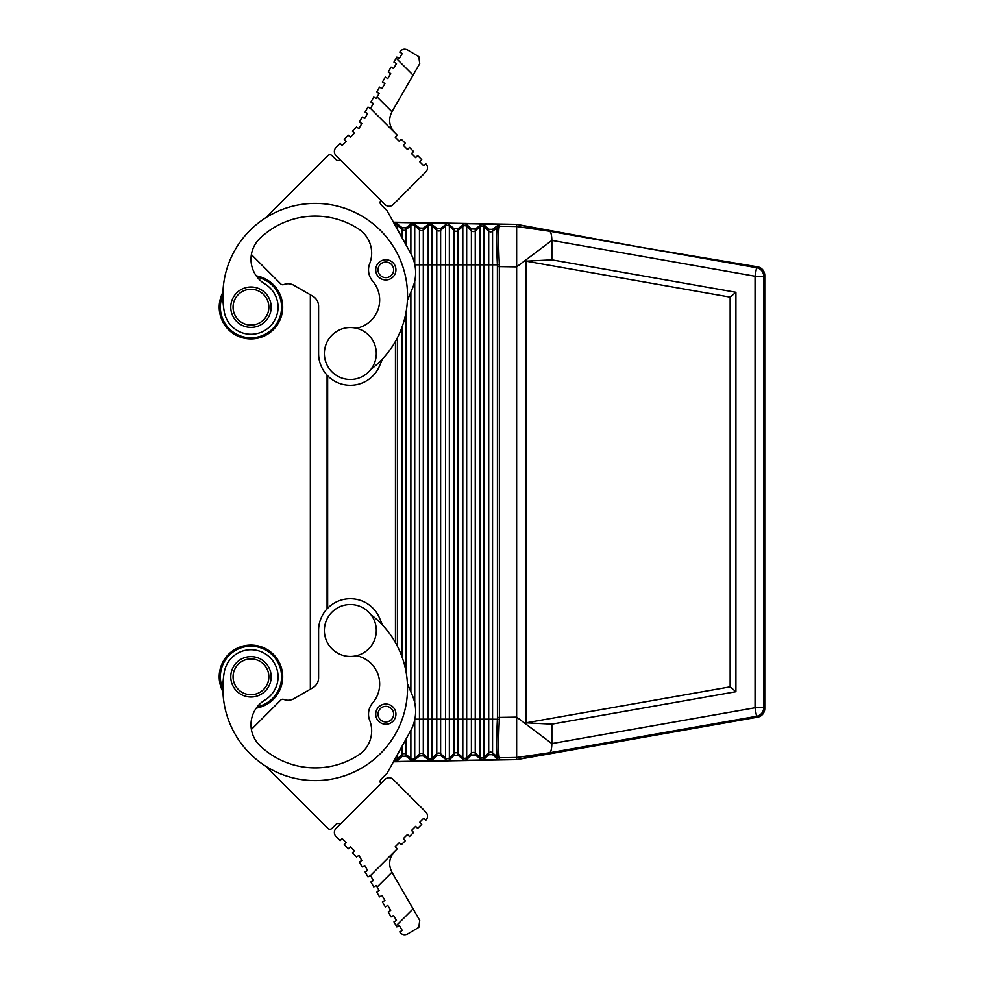 <?xml version="1.0" encoding="UTF-8"?>
<svg xmlns="http://www.w3.org/2000/svg" width="984" height="984" viewBox="0 0 984 984"><rect width="100%" height="100%" fill="white"/><g stroke="black" fill="none" stroke-linecap="round" stroke-linejoin="round"><path stroke-width="1.48" d="M410.882 730.325L410.882 758.553L405.998 754.334A2.89 2.89 0 0 0 402.148 754.396L397.413 758.787L397.413 760.755L395.556 761.542L395.457 759.439L395.457 761.776L393.452 761.776M394.695 851.357C389.098 857.704 388.176 864.678 391.939 872.255L413.083 908.872L396.183 925.772L393.969 921.922L396.466 920.483L393.575 915.477L391.078 916.928L388.2 911.922L390.697 910.483L387.807 905.489L385.31 906.928L382.419 901.934L384.928 900.483L382.038 895.489L379.541 896.928L376.651 891.934L379.147 890.495L376.269 885.502L373.772 886.941L370.882 881.947L373.379 880.495L370.513 875.539L397.265 848.798L395.224 846.757L399.307 842.673L401.337 844.715L405.42 840.631L403.378 838.589L407.462 834.506L409.504 836.548L413.587 832.476L411.546 830.434L415.629 826.351L417.659 828.393L421.742 824.309L419.701 822.267L423.784 818.196L425.826 820.226A5.769 5.769 0 0 0 425.826 812.071L393.182 779.426A5.769 5.769 0 0 0 385.015 779.426L336.061 828.393A5.769 5.769 0 0 0 336.061 836.548L340.132 840.631L342.174 838.589L346.257 842.673L344.216 844.715L348.299 848.798L350.341 846.757L354.412 850.828L352.383 852.87L356.454 856.953L358.951 855.514L361.841 860.508L359.344 861.947L362.223 866.953L364.732 865.502L367.61 870.508L365.113 871.947L368.004 876.941L370.513 875.539M497.437 717.41L497.387 719.169C496.391 741.1 496.391 753.707 497.387 757.004L499.331 757.692C498.347 754.31 498.347 741.518 499.331 719.304L499.38 717.41L497.437 717.41L497.387 264.831L488.704 264.831L488.704 231.105L483.98 226.726L483.98 224.758L488.704 229.26L492.553 229.321L499.38 224.266L395.556 222.458L395.568 224.45L394.682 224.45M410.882 253.675L410.882 225.447L405.998 229.666A2.89 2.89 -0 0 1 402.148 229.604L397.413 225.213A2.89 2.89 -0 0 0 395.568 224.45L395.457 222.224L516.637 224.34L516.637 266.885L551.864 240.416L551.864 259.862L735.921 292.285L735.921 691.715L730.153 686.869L526.083 722.822L551.864 724.138L551.864 743.584L755.06 707.754L756.561 716.278L757.619 717.164A8.659 8.659 -140 0 0 764.765 708.64L764.765 275.36A8.659 8.659 140 0 0 757.619 266.836L639.957 247.107L517.067 224.413L549.564 231.228L756.561 267.722L757.619 266.836M412.763 222.753L405.998 227.808L402.148 227.747L395.556 222.458M430.082 223.06L423.304 228.116L419.467 228.042L412.874 222.753M395.457 761.776L516.637 759.66L549.564 752.772L516.637 757.495L516.637 717.115L499.38 717.41L499.331 264.696C498.347 242.482 498.347 229.69 499.331 226.308L499.38 224.266M499.331 264.696L497.387 264.831C496.391 242.9 496.391 230.293 497.387 226.996L499.38 226.209L516.637 226.505L549.564 231.228C550.954 231.978 551.716 235.041 551.864 240.416L755.06 276.246L763.707 276.246L763.707 707.754A8.659 8.659 130 0 1 756.561 716.278L549.564 752.772C550.954 752.022 551.716 748.959 551.864 743.584L516.637 717.115L516.637 266.885L497.437 266.59M483.98 224.758L482.123 223.971M464.706 223.663L457.929 228.718L454.091 228.657L447.499 223.368M499.331 226.308L492.553 231.178L492.553 719.169L488.704 719.169L488.704 264.831L462.812 264.831L462.812 226.357A2.89 2.89 -0 0 1 466.662 226.418L466.662 224.45L464.805 223.663M482.012 223.971L475.247 229.026L471.397 228.952L466.662 224.45M447.388 223.368L440.623 228.423L436.773 228.35L430.18 223.06M395.457 222.224L393.452 222.224M395.457 642.626L395.457 341.374M327.647 608.297L327.647 375.703M395.556 642.81L395.556 341.19M480.131 224.684L480.131 226.664A2.89 2.89 -0 0 1 483.98 226.726L483.98 719.169L480.131 719.169L480.131 226.664L475.247 230.871L475.247 719.169L471.397 719.169L471.397 230.81L466.662 226.418L466.662 719.169L462.812 719.169L462.812 264.831L457.929 264.831L457.929 719.169L445.506 719.169L445.506 226.049L440.623 230.268L440.623 264.831L449.356 264.831L449.356 759.845L454.091 755.343L457.929 755.281L464.706 760.337L499.38 759.734L497.437 759.008L497.437 757.09L499.331 757.692M526.083 722.822L526.083 261.178L551.864 259.862M551.864 724.138L735.921 691.715M730.153 686.869L730.153 297.131L526.083 261.178M735.921 292.285L730.153 297.131M475.247 754.974L475.247 719.169L480.131 719.169L480.131 757.336L475.247 753.129A2.89 2.89 0 0 0 471.397 753.191L466.662 757.582L466.662 759.55L471.397 755.048L475.247 754.974L482.012 760.029M397.413 760.755L402.148 756.253L405.998 756.192L412.763 761.247L395.556 761.542M449.356 759.845L447.499 760.632L464.706 760.337M457.929 755.281L457.929 753.424L462.812 757.643L462.812 719.169L457.929 719.169L457.929 753.424A2.89 2.89 0 0 0 454.091 753.498L449.356 757.877A2.89 2.89 0 0 1 445.506 757.951L445.506 719.169L440.623 719.169L440.623 264.831L428.2 264.831L428.2 225.754L423.304 229.973L423.304 264.831L428.2 264.831L428.2 758.246A2.89 2.89 0 0 0 432.037 758.184L432.037 760.152L430.082 760.939L423.304 755.884L419.467 755.958L412.874 761.247L430.082 760.939M432.037 760.152L436.773 755.65L440.623 755.577L447.388 760.632L430.18 760.939M517.067 759.586L757.619 717.164M497.437 757.09L492.553 752.821A2.89 2.89 0 0 0 488.704 752.895L488.704 719.169L483.98 719.169L483.98 759.242L488.704 754.74L492.553 754.679L497.437 759.008M483.98 759.242L482.123 760.029M396.183 925.772L396.847 926.916L399.344 925.477L402.235 930.47L399.738 931.909C401.73 934.812 404.363 935.513 407.622 934.025L418.815 927.334L419.725 920.372L413.083 908.872M499.38 759.734L499.38 757.791L516.637 757.495L516.637 759.66M397.413 754.617L397.413 758.787A2.89 2.89 0 0 1 395.568 759.55L394.682 759.55M466.662 759.55L464.805 760.337M327.069 608.899L327.069 375.101M310.341 689.206L310.341 294.794M222.925 292.297A31.734 31.734 0 0 0 273.404 329.615A31.734 31.734 0 0 0 256.27 275.889A28.856 28.856 0 0 1 251.387 254.561L280.735 283.909A2.89 2.89 0 0 0 283.847 284.548A11.537 11.537 0 0 1 293.872 285.286L312.826 296.221A11.537 11.537 0 0 1 318.595 306.221L318.595 353.502A31.734 31.734 0 0 0 379.553 365.913L382.518 358.926M370.894 369.369A92.324 92.324 0 0 0 284.979 208.497A92.324 92.324 0 0 0 224.303 311.928A27.085 27.085 0 0 0 266.307 329.505A27.085 27.085 0 0 0 264.954 283.982A28.856 28.856 0 0 1 259.776 238.546A79.63 79.63 0 0 1 358.508 228.915A28.856 28.856 0 0 1 369.701 263.589A17.306 17.306 0 0 0 372.702 281.141A28.856 28.856 0 0 1 356.392 328.262M368.705 335.15A25.965 25.965 0 0 0 331.977 335.15A25.965 25.965 0 0 0 331.977 371.866A25.965 25.965 0 0 0 368.705 371.866A25.965 25.965 0 0 0 368.705 335.15M265.25 292.9A20.197 20.197 0 0 0 236.689 292.9A20.197 20.197 0 0 0 236.689 321.461A20.197 20.197 0 0 0 265.25 321.461A20.197 20.197 0 0 0 265.25 292.9A20.197 20.197 0 0 0 236.689 292.9A20.197 20.197 0 0 0 236.689 321.461A20.197 20.197 0 0 0 265.25 321.461A20.197 20.197 0 0 0 265.25 292.9M392.973 262.716A10.098 10.098 0 0 0 378.692 262.716A10.098 10.098 0 0 0 378.692 277.008A10.098 10.098 0 0 0 392.973 277.008A10.098 10.098 0 0 0 392.973 262.716A10.098 10.098 0 0 1 392.973 277.008A10.098 10.098 0 0 1 378.692 277.008M222.864 295.102A30.578 30.578 0 0 0 272.593 328.804A30.578 30.578 0 0 0 257.291 277.254M331.977 155.607L336.061 159.691A2.89 2.89 0 0 0 340.132 159.691A2.89 2.89 0 0 1 336.061 159.691L331.977 155.607A2.89 2.89 0 0 0 327.893 155.607L265.717 217.784M397.265 135.202L395.224 137.243L399.307 141.327L401.337 139.285L405.42 143.369L403.378 145.411L407.462 149.494L409.504 147.452L413.587 151.524L411.546 153.565L415.629 157.649L417.659 155.607L421.742 159.691L419.701 161.733L423.784 165.804L425.826 163.775A5.769 5.769 0 0 1 425.826 171.929L393.182 204.574A5.769 5.769 0 0 1 385.015 204.574L336.061 155.607A5.769 5.769 0 0 1 336.061 147.452L340.132 143.369L342.174 145.411L346.257 141.327L344.216 139.285L348.299 135.202L350.341 137.243L354.412 133.172L352.383 131.13L356.454 127.047L358.951 128.486L361.841 123.492L359.344 122.053L362.223 117.047L364.732 118.498L367.61 113.492L365.113 112.053L368.004 107.059L370.513 108.461L397.265 135.202M413.587 155.607L415.629 157.649L413.587 155.607M413.587 184.168L393.182 204.574M338.09 157.649L336.061 155.607M385.015 204.574L382.985 202.532M370.513 108.461L373.379 103.505L370.882 102.053L373.772 97.059L376.269 98.498L379.147 93.505L376.651 92.065L379.541 87.072L382.038 88.511L384.928 83.517L382.419 82.066L385.31 77.072L387.807 78.511L390.697 73.517L388.2 72.078L391.078 67.072L393.575 68.523L396.466 63.517L393.969 62.078L396.183 58.228L396.847 57.084L399.344 58.523L402.235 53.53L399.738 52.09C401.73 49.188 404.363 48.487 407.622 49.975L418.815 56.666L419.725 63.628L391.939 111.745L377.155 96.961M350.341 137.243L354.412 133.172M342.174 145.411L346.257 141.327M394.695 132.643C389.098 126.296 388.176 119.322 391.939 111.745M251.387 254.561L280.735 283.909M407.413 300.28L412.419 288.472A40.393 40.393 0 0 0 410.574 253.109L387.056 210.699L380.943 204.574A2.89 2.89 0 0 1 380.943 200.49M283.847 284.548A11.537 11.537 0 0 1 293.872 285.286M280.735 700.091L251.387 729.439L280.735 700.091A2.89 2.89 0 0 1 283.847 699.452A11.537 11.537 0 0 0 293.872 698.714L312.826 687.779A11.537 11.537 0 0 0 318.595 677.779L318.595 630.498A31.734 31.734 0 0 1 379.553 618.087L382.518 625.074M407.413 683.72L412.419 695.528A40.393 40.393 0 0 1 410.574 730.891L387.056 773.301L380.943 779.426A2.89 2.89 0 0 0 380.943 783.51M393.182 779.426L413.587 799.832M415.629 826.351L413.587 828.393M331.977 828.393L336.061 824.309A2.89 2.89 0 0 1 340.132 824.309A2.89 2.89 0 0 0 336.061 824.309L331.977 828.393A2.89 2.89 0 0 1 327.893 828.393L265.717 766.216M370.894 614.631A92.324 92.324 0 0 1 284.979 775.503A92.324 92.324 0 0 1 224.303 672.072A27.085 27.085 0 0 1 266.307 654.495A27.085 27.085 0 0 1 264.954 700.018A28.856 28.856 0 0 0 259.776 745.454A79.63 79.63 0 0 0 358.508 755.085A28.856 28.856 0 0 0 369.701 720.411A17.306 17.306 0 0 1 372.702 702.859A28.856 28.856 0 0 0 356.392 655.738M222.864 688.898A30.578 30.578 0 0 1 272.593 655.196A30.578 30.578 0 0 1 257.291 706.746M222.925 691.703A31.734 31.734 0 0 1 273.404 654.385A31.734 31.734 0 0 1 256.27 708.111M392.973 721.284A10.098 10.098 0 0 1 378.692 721.284A10.098 10.098 0 0 1 378.692 706.992A10.098 10.098 0 0 1 392.973 706.992A10.098 10.098 0 0 1 392.973 721.284A10.098 10.098 0 0 1 378.692 721.284A10.098 10.098 0 0 1 378.692 706.992A10.098 10.098 0 0 1 392.973 706.992A10.098 10.098 0 0 1 392.973 721.284M265.25 691.1A20.197 20.197 0 0 1 236.689 691.1A20.197 20.197 0 0 1 236.689 662.539A20.197 20.197 0 0 1 265.25 662.539A20.197 20.197 0 0 1 265.25 691.1A20.197 20.197 0 0 1 236.689 691.1A20.197 20.197 0 0 1 236.689 662.539A20.197 20.197 0 0 1 265.25 662.539A20.197 20.197 0 0 1 265.25 691.1M331.977 612.134A25.965 25.965 0 0 0 331.977 648.85A25.965 25.965 0 0 0 368.705 648.85A25.965 25.965 0 0 0 368.705 612.134A25.965 25.965 0 0 0 331.977 612.134M385.015 779.426L382.985 781.468M338.09 826.351L336.061 828.393M340.132 840.631L336.061 836.548M346.257 842.673L342.174 838.589M354.412 850.828L350.341 846.757M499.331 719.304L492.553 719.169L492.553 754.679M492.553 229.321L492.553 231.178A2.89 2.89 -0 0 1 488.704 231.105L488.704 229.26M454.091 755.343L454.091 264.831L457.929 264.831L457.929 230.576L462.812 226.357L462.812 224.389M457.929 228.718L457.929 230.576A2.89 2.89 -0 0 1 454.091 230.502L449.356 226.123A2.89 2.89 -0 0 0 445.506 226.049L445.506 224.081M454.091 228.657L454.091 264.831L449.356 264.831L449.356 224.155M405.998 244.856L405.998 227.808M423.304 228.116L423.304 229.973A2.89 2.89 -0 0 1 419.467 229.899L414.731 225.52A2.89 2.89 -0 0 0 410.882 225.447L410.882 223.479M402.148 237.919L402.148 227.747M414.731 264.192L414.731 223.54M428.2 223.786L428.2 225.754A2.89 2.89 -0 0 1 432.037 225.816L432.037 719.169L423.304 719.169L423.304 264.831L419.467 264.831L419.467 228.042M445.506 759.919L445.506 757.951L440.623 753.732L440.623 719.169L436.773 719.169L436.773 230.207L432.037 225.816L432.037 223.848M471.397 755.048L471.397 719.169L466.662 719.169L466.662 757.582A2.89 2.89 0 0 1 462.812 757.643L462.812 759.611M397.413 229.383L397.413 223.245M395.457 225.84L395.457 224.561M397.413 337.733L397.413 646.267M402.148 326.774L402.148 657.226M405.998 312.445L405.998 671.555M410.882 292.1L410.882 691.9M414.731 281.19L414.731 702.81M414.867 264.831L419.467 264.831L419.467 719.169L414.867 719.169M428.2 760.214L428.2 758.246L423.304 754.027L423.304 719.169L419.467 719.169L419.467 755.958M440.623 755.577L440.623 753.732A2.89 2.89 0 0 0 436.773 753.793L436.773 719.169L432.037 719.169L432.037 758.184L436.773 753.793L436.773 755.65M440.623 228.423L440.623 230.268A2.89 2.89 -0 0 1 436.773 230.207L436.773 228.35M475.247 229.026L475.247 230.871A2.89 2.89 -0 0 1 471.397 230.81L471.397 228.952M497.437 224.992L497.437 226.91M423.304 755.884L423.304 754.027A2.89 2.89 0 0 0 419.467 754.101L414.731 758.479L414.731 760.46M764.765 275.36L763.707 276.246A8.659 8.659 -130 0 0 756.561 267.722L755.06 276.246L755.06 707.754L763.707 707.754L764.765 708.64M488.704 754.74L488.704 752.895L483.98 757.274A2.89 2.89 0 0 1 480.131 757.336L480.131 759.316M402.148 746.081L402.148 756.253M391.939 872.255L377.155 887.039M405.998 739.144L405.998 756.192M395.457 758.16L395.457 759.439M414.731 719.808L414.731 758.479A2.89 2.89 0 0 1 410.882 758.553L410.882 760.521M263.614 294.523A17.884 17.884 0 0 0 238.312 294.523A17.884 17.884 0 0 0 238.312 319.825A17.884 17.884 0 0 0 263.614 319.825A17.884 17.884 0 0 0 263.614 294.523M391.349 264.352A7.786 7.786 0 0 0 380.328 264.352A7.786 7.786 0 0 0 380.328 275.372A7.786 7.786 0 0 0 391.349 275.372A7.786 7.786 0 0 0 391.349 264.352M413.083 75.128L396.183 58.228M391.349 719.648A7.786 7.786 0 0 1 380.328 719.648A7.786 7.786 0 0 1 380.328 708.628A7.786 7.786 0 0 1 391.349 708.628A7.786 7.786 0 0 1 391.349 719.648M263.614 689.476A17.884 17.884 0 0 1 238.312 689.476A17.884 17.884 0 0 1 238.312 664.175A17.884 17.884 0 0 1 263.614 664.175A17.884 17.884 0 0 1 263.614 689.476"/></g></svg>
